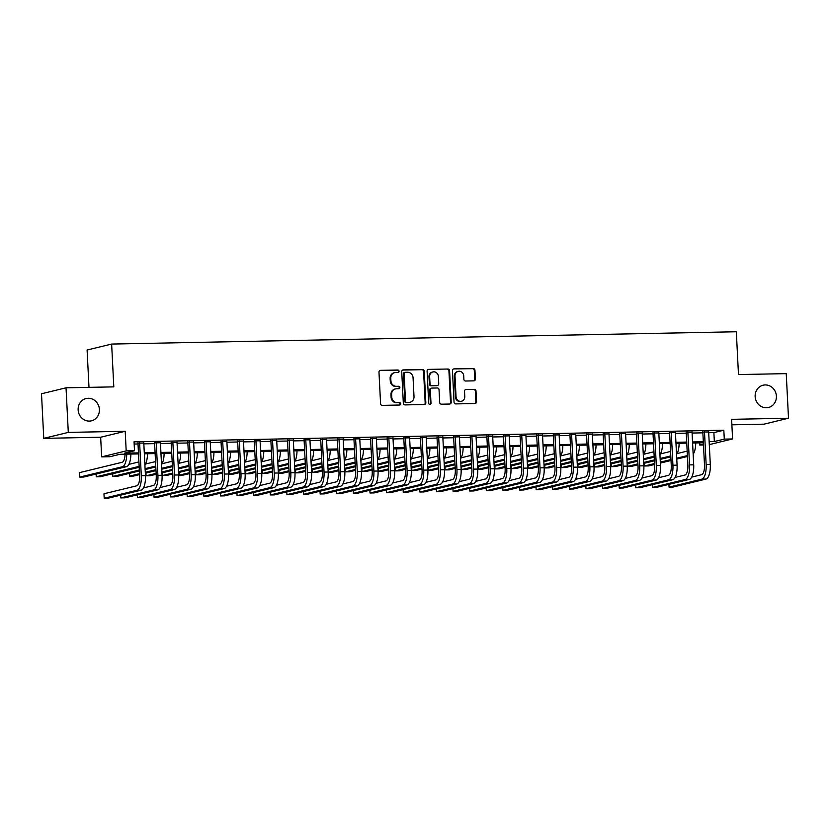 <?xml version="1.0" encoding="UTF-8"?>
<svg xmlns="http://www.w3.org/2000/svg" width="830" height="830" viewBox="0 0 830 830"><rect width="100%" height="100%" fill="white"/><g stroke="black" fill="none" stroke-linecap="round" stroke-linejoin="round"><path stroke-width="1.25" d="M399.054 371.207A1.235 1.141 76.4 0 0 397.85 370.004L380.524 370.346A1.753 1.629 76.4 0 0 378.978 372.12L380.576 403.639A1.753 1.629 76.4 0 0 382.298 405.362L399.624 405.019A1.235 1.141 76.4 0 0 400.703 403.764A1.235 1.141 76.4 0 0 399.5 402.56L397.259 402.612A5.623 5.198 76.4 0 1 391.75 397.114L391.625 394.478A5.623 5.198 76.4 0 1 396.553 388.782L398.794 388.731A1.235 1.141 76.4 0 0 399.873 387.486A1.235 1.141 76.4 0 0 398.67 386.282L396.429 386.324A5.623 5.198 76.4 0 1 390.93 380.825L390.795 378.2A5.623 5.198 76.4 0 1 395.734 372.494L397.975 372.452A1.235 1.141 76.4 0 0 399.054 371.207M397.85 372.452A1.235 1.141 76.4 0 0 397.186 370.159L380.524 370.346M399.5 405.019A1.235 1.141 76.4 0 0 398.836 402.726L397.259 402.612M398.67 388.741A1.235 1.141 76.4 0 0 398.006 386.448L396.429 386.324M755.144 396.564A11.464 10.603 76.4 0 0 768.476 407.489A11.464 10.603 76.4 0 0 776.403 396.138A11.464 10.603 76.4 0 0 763.071 385.213A11.464 10.603 76.4 0 0 755.144 396.564M78.134 409.885A11.464 10.603 76.4 0 0 91.476 420.82A11.464 10.603 76.4 0 0 99.403 409.47A11.464 10.603 76.4 0 0 86.061 398.545A11.464 10.603 76.4 0 0 78.134 409.885M473.857 380.856A1.753 1.629 76.4 0 0 475.393 379.082L474.947 370.232A1.753 1.629 76.4 0 0 473.225 368.52L453.989 368.894A1.753 1.629 76.4 0 0 452.443 370.678L454.041 402.187A1.753 1.629 76.4 0 0 455.763 403.909L474.999 403.536A1.753 1.629 76.4 0 0 476.545 401.751L476.005 391.065A1.753 1.629 76.4 0 0 474.283 389.353L466.045 389.509A1.753 1.629 76.4 0 0 464.51 391.293L464.779 396.595A4.7 4.347 76.4 0 1 461.522 401.243A4.7 4.347 76.4 0 1 456.054 396.761L454.996 376.021A4.7 4.347 76.4 0 1 458.253 371.363A4.7 4.347 76.4 0 1 463.721 375.845L463.897 379.3A1.753 1.629 76.4 0 0 465.62 381.022L473.857 380.856M708.696 432.721L713.883 432.617L723.833 430.21L724.289 439.122L732.589 438.956L709.297 444.61M66.037 387.807L68.299 432.399L43.762 438.354L41.5 393.773L66.037 387.807L113.803 386.873L111.635 344.066L736.314 331.761L738.482 374.569L786.238 373.635L788.5 418.216L731.604 419.337L732.589 438.956M43.762 438.354L100.658 437.234L125.206 431.278L68.299 432.399M125.206 431.278L126.191 450.898L134.501 450.732L124.552 453.149L138.454 452.879M723.833 430.21L134.055 441.819L134.501 450.732M424.234 371.238A1.753 1.629 76.4 0 0 422.512 369.516L403.266 369.889A1.753 1.629 76.4 0 0 401.73 371.674L403.328 403.193A1.753 1.629 76.4 0 0 405.04 404.905L424.286 404.532A1.753 1.629 76.4 0 0 425.832 402.747L424.234 371.238L423.57 371.394A1.753 1.629 76.4 0 0 421.848 369.672L402.623 370.056M428.633 369.392L447.868 369.018A1.753 1.629 76.4 0 1 449.59 370.73L451.188 402.249A1.753 1.629 76.4 0 1 449.642 404.034L441.415 404.189A1.753 1.629 76.4 0 1 439.693 402.477L439.039 389.695A1.753 1.629 76.4 0 0 437.327 387.973L431.859 388.087A1.753 1.629 76.4 0 0 430.314 389.861L430.988 403.173A1.235 1.141 76.4 0 1 430.137 404.386A1.235 1.141 76.4 0 1 428.705 403.214L427.087 371.176A1.753 1.629 76.4 0 1 428.633 369.392L447.868 369.018M731.873 424.815L763.963 424.182L788.5 418.216M143.798 443.064L137.967 443.179M160.408 442.743L154.577 442.857M177.029 442.411L171.198 442.525M193.639 442.089L187.808 442.203M210.249 441.757L204.419 441.871M226.87 441.436L221.039 441.55M243.481 441.104L237.65 441.218M260.091 440.782L254.26 440.896M276.712 440.45L270.881 440.564M293.322 440.128L287.491 440.242M309.932 439.796L304.102 439.91M326.543 439.475L320.712 439.589M343.163 439.143L337.333 439.257M359.774 438.821L353.943 438.935M376.384 438.489L370.554 438.603M393.005 438.157L387.174 438.282M409.615 437.835L403.785 437.95M426.226 437.503L420.395 437.618M442.846 437.182L437.016 437.296M459.457 436.85L453.626 436.964M476.067 436.528L470.237 436.642M492.688 436.196L486.857 436.31M509.298 435.875L503.468 435.989M525.909 435.543L520.078 435.657M542.519 435.221L536.699 435.335M559.14 434.889L553.309 435.003M575.75 434.567L569.92 434.681M592.361 434.235L586.53 434.349M608.981 433.914L603.151 434.028M625.592 433.582L619.761 433.696M642.202 433.26L636.371 433.374M658.823 432.928L652.992 433.042M675.433 432.596L669.603 432.721M692.044 432.274L686.213 432.389M134.159 444.04L138.008 443.957M143.839 443.843L154.619 443.635M160.449 443.521L171.229 443.303M177.06 443.189L187.85 442.981M193.681 442.867L204.46 442.649M210.291 442.535L221.071 442.328M226.901 442.214L237.691 441.996M243.522 441.882L254.302 441.674M260.132 441.56L270.912 441.342M276.743 441.228L287.533 441.021M293.363 440.896L304.143 440.689M309.974 440.574L320.754 440.357M326.584 440.242L337.374 440.035M343.205 439.921L353.985 439.703M359.815 439.589L370.595 439.381M376.426 439.267L387.216 439.049M393.036 438.935L403.826 438.728M409.657 438.614L420.437 438.396M426.267 438.282L437.047 438.074M442.878 437.96L453.668 437.742M459.498 437.628L470.278 437.42M476.109 437.306L486.888 437.088M492.719 436.974L503.509 436.767M509.34 436.653L520.12 436.435M525.95 436.321L536.73 436.113M542.561 435.999L553.351 435.781M559.181 435.667L569.961 435.46M575.792 435.335L586.571 435.127M592.402 435.013L603.192 434.796M609.023 434.681L619.803 434.474M625.633 434.36L636.413 434.142M642.244 434.028L653.023 433.82M658.854 433.706L669.644 433.488M675.475 433.374L686.254 433.167M692.085 433.053L702.865 432.835M708.664 431.942L702.834 432.067M111.635 344.066L87.098 350.021L88.986 387.361M703.487 445.005L699.742 445.077L703.446 444.185M699.628 442.867L699.742 445.077M138.506 453.917L119.914 454.28L109.965 456.697L101.654 456.853L126.191 450.898M100.658 437.234L101.654 456.853M709.152 441.643L714.34 441.539L724.289 439.122M144.285 452.765L155.075 452.547M160.906 452.433L171.685 452.226M177.516 452.111L188.296 451.894M194.127 451.779L204.917 451.572M210.747 451.458L221.527 451.24M227.358 451.126L238.137 450.918M243.968 450.804L254.758 450.586M260.589 450.472L271.369 450.265M277.199 450.151L287.979 449.933M293.81 449.819L304.6 449.611M310.42 449.497L321.21 449.279M327.041 449.165L337.82 448.957M343.651 448.833L354.431 448.625M360.262 448.511L371.052 448.293M376.882 448.179L387.662 447.972M393.493 447.858L404.272 447.64M410.103 447.526L420.893 447.318M426.724 447.204L437.503 446.986M443.334 446.872L454.114 446.665M459.945 446.55L470.735 446.333M476.565 446.218L487.345 446.011M493.176 445.897L503.955 445.679M509.786 445.565L520.576 445.357M526.407 445.243L537.186 445.025M543.017 444.911L553.797 444.704M559.628 444.59L570.407 444.372M576.238 444.258L587.028 444.05M592.859 443.936L603.638 443.718M609.469 443.604L620.249 443.396M626.079 443.272L636.869 443.064M642.7 442.95L653.48 442.732M659.311 442.618L670.09 442.411M675.921 442.297L686.711 442.079M692.542 441.965L703.321 441.757M703.373 442.795L692.593 443.002M686.763 443.116L675.973 443.334M670.142 443.448L659.362 443.656M653.532 443.77L642.752 443.988M636.921 444.102L626.131 444.309M620.301 444.424L609.521 444.641M603.69 444.756L592.911 444.963M587.08 445.077L576.29 445.295M570.469 445.409L559.679 445.617M553.849 445.731L543.069 445.949M537.238 446.063L526.459 446.27M520.628 446.384L509.838 446.602M504.007 446.716L493.228 446.924M487.397 447.038L476.617 447.256M470.786 447.37L459.996 447.577M454.166 447.702L443.386 447.91M437.555 448.024L426.776 448.242M420.945 448.356L410.155 448.563M404.324 448.677L393.545 448.895M387.714 449.009L376.934 449.217M371.103 449.331L360.313 449.549M354.483 449.663L343.703 449.87M337.872 449.985L327.093 450.202M321.262 450.317L310.482 450.524M304.651 450.638L293.862 450.856M288.031 450.97L277.251 451.178M271.42 451.292L260.641 451.51M254.81 451.624L244.02 451.831M238.189 451.945L227.41 452.163M221.579 452.277L210.799 452.485M204.969 452.599L194.179 452.817M188.348 452.931L177.568 453.139M171.737 453.263L160.958 453.471M155.127 453.585L144.337 453.803M713.883 432.617L714.34 441.539M394.686 372.629L394.022 372.795A5.623 5.198 76.4 0 0 390.131 378.366L390.795 378.2M395.765 386.49A5.623 5.198 76.4 0 1 390.266 380.991L390.131 378.366M395.516 388.917L394.852 389.073A5.623 5.198 76.4 0 0 390.961 394.644L391.625 394.478M396.595 402.768A5.623 5.198 76.4 0 1 391.086 397.269L390.961 394.644M424.275 404.532A1.753 1.629 76.4 0 0 425.168 402.913L423.57 371.394M405.185 372.307A1.235 1.141 76.4 0 0 404.106 373.562L405.507 401.222A1.235 1.141 76.4 0 0 406.71 402.426L409.076 402.374A5.623 5.198 76.4 0 0 414.014 396.667L413.06 377.764A5.623 5.198 76.4 0 0 407.551 372.265L405.185 372.307M404.521 372.473A1.235 1.141 76.4 0 0 403.442 373.718L404.106 373.562M410.124 402.239L409.46 402.405A5.623 5.198 76.4 0 1 408.412 402.54L406.046 402.581A1.235 1.141 76.4 0 1 404.843 401.378L403.442 373.718M449.632 404.034A1.753 1.629 76.4 0 0 450.524 402.405L448.926 370.896A1.753 1.629 76.4 0 0 447.204 369.174M431.195 388.243A1.753 1.629 76.4 0 0 429.66 390.027L430.334 403.328L430.988 403.173M429.795 404.418A1.235 1.141 76.4 0 0 430.334 403.328M438.375 376.436A4.7 4.347 76.4 0 0 432.897 371.944A4.7 4.347 76.4 0 0 429.65 376.602L430.013 383.917A1.753 1.629 76.4 0 0 431.735 385.628L437.202 385.525A1.753 1.629 76.4 0 0 438.738 383.74L438.375 376.436M432.897 371.944L432.233 372.11A4.7 4.347 76.4 0 0 428.986 376.768L429.65 376.602M437.524 385.483L436.86 385.639A1.753 1.629 76.4 0 1 436.539 385.691L431.071 385.794A1.753 1.629 76.4 0 1 429.349 384.072L428.986 376.768M458.253 371.363L457.589 371.518A4.7 4.347 76.4 0 0 454.332 376.177L454.996 376.021M461.522 401.243L460.858 401.409A4.7 4.347 76.4 0 1 455.39 396.927L454.332 376.177M474.988 403.536A1.753 1.629 76.4 0 0 475.881 401.907L475.341 391.231A1.753 1.629 76.4 0 0 473.619 389.509L466.045 389.509M473.837 380.856A1.753 1.629 76.4 0 0 474.729 379.237L474.283 370.398A1.753 1.629 76.4 0 0 472.571 368.676L453.989 368.894M125.04 454.176A8.954 3.341 88.9 0 1 122.145 462.279L79.4 472.664L79.628 477.115L122.373 466.74A13.436 5.011 -91.1 0 0 126.72 454.145M79.628 477.115L83.778 477.032L126.523 466.657A13.436 5.011 -91.1 0 0 130.87 454.062M137.946 442.815L139.637 476.088A8.954 3.341 88.9 0 1 136.774 485.809L103.968 493.777L104.196 498.239L136.992 490.271A13.436 5.011 -91.1 0 0 141.297 475.683L139.627 442.784M104.196 498.239L108.346 498.156L141.152 490.188A13.436 5.011 -91.1 0 0 145.447 475.611L143.777 442.701M138.911 461.905A8.954 3.341 88.9 0 1 138.766 461.957L128.878 464.354M96.104 474.044L96.239 476.794L138.984 466.408A13.436 5.011 -91.1 0 0 139.139 466.367M96.239 476.794L100.389 476.711L139.191 467.29M144.908 464.976A13.436 5.011 -91.1 0 0 147.481 453.74M155.532 461.584A8.954 3.341 88.9 0 1 155.376 461.625L145.489 464.022M112.714 473.723L112.849 476.462L139.326 470.039M145.094 468.639L155.604 466.087A13.436 5.011 -91.1 0 0 155.76 466.045M112.849 476.462L117.009 476.379L139.378 470.952M145.136 469.552L155.801 466.968M161.518 464.644A13.436 5.011 -91.1 0 0 164.101 453.408M172.142 461.252A8.954 3.341 88.9 0 1 171.986 461.304L162.099 463.7M129.324 473.391L129.47 476.14L139.513 473.702M145.281 472.301L155.936 469.707M161.705 468.307L172.215 465.755A13.436 5.011 -91.1 0 0 172.37 465.713L172.215 465.755M129.47 476.14L133.62 476.057L139.565 474.615M145.323 473.214L155.988 470.62M161.757 469.23L172.412 466.636M178.139 464.312A13.436 5.011 -91.1 0 0 180.712 453.087M188.752 460.93A8.954 3.341 88.9 0 1 188.607 460.972L178.72 463.368M145.945 473.069L146.08 475.808L156.123 473.37M161.892 471.969L172.557 469.386M178.315 467.985L188.825 465.433A13.436 5.011 -91.1 0 0 188.981 465.391M146.08 475.808L150.23 475.725L156.175 474.283M161.943 472.882L172.599 470.299M178.367 468.898L189.032 466.304M194.749 463.991A13.436 5.011 -91.1 0 0 197.322 452.755M120.672 495.168L120.807 497.907L153.612 489.949A13.436 5.011 -91.1 0 0 157.907 475.362L156.237 442.452M120.807 497.907L124.967 497.824L157.762 489.866A13.436 5.011 -91.1 0 0 162.058 475.279L160.398 442.369M154.567 442.483L156.248 475.766A8.954 3.341 88.9 0 1 153.384 485.488L143.497 487.884M137.282 494.836L137.427 497.585L170.223 489.617A13.436 5.011 -91.1 0 0 174.518 475.03L172.858 442.131M137.427 497.585L141.577 497.502L174.373 489.534A13.436 5.011 -91.1 0 0 178.678 474.957L177.008 442.048M171.177 442.162L172.858 475.434A8.954 3.341 88.9 0 1 169.994 485.156L160.107 487.563M153.903 494.514L154.038 497.253L186.833 489.295A13.436 5.011 -91.1 0 0 191.139 474.708L189.468 441.799M154.038 497.253L158.188 497.17L190.993 489.212A13.436 5.011 -91.1 0 0 195.289 474.625L193.618 441.716M187.788 441.83L189.479 475.113A8.954 3.341 88.9 0 1 186.615 484.834L176.728 487.231M170.513 494.182L170.648 496.931L203.454 488.963A13.436 5.011 -91.1 0 0 207.749 474.376L206.079 441.477M170.648 496.931L174.808 496.848L207.604 488.88A13.436 5.011 -91.1 0 0 211.899 474.293L210.229 441.394M204.408 441.508L206.089 474.781A8.954 3.341 88.9 0 1 203.226 484.502L193.338 486.909M205.373 460.598A8.954 3.341 88.9 0 1 205.218 460.65L195.33 463.047M162.556 472.737L162.69 475.486L172.744 473.048M178.502 471.648L189.167 469.054M194.936 467.653L205.446 465.101A13.436 5.011 -91.1 0 0 205.601 465.059M162.69 475.486L166.851 475.403L172.785 473.961M178.554 472.561L189.219 469.967M194.977 468.566L205.643 465.983M211.36 463.659A13.436 5.011 -91.1 0 0 213.943 452.423M187.124 493.85L187.269 496.599L220.064 488.642A13.436 5.011 -91.1 0 0 224.359 474.055L222.689 441.145M187.269 496.599L191.419 496.516L224.214 488.559A13.436 5.011 -91.1 0 0 228.509 473.971L226.849 441.062M221.019 441.176L222.699 474.459A8.954 3.341 88.9 0 1 219.836 484.181L209.949 486.577M221.984 460.266A8.954 3.341 88.9 0 1 221.828 460.318L211.941 462.715M179.166 472.405L179.311 475.154L189.354 472.716M195.123 471.315L205.778 468.732M211.546 467.332L222.056 464.779A13.436 5.011 -91.1 0 0 222.212 464.738L222.056 464.779M179.311 475.154L183.461 475.071L189.396 473.629M195.164 472.229L205.83 469.645M211.598 468.245L222.253 465.651M227.98 463.337A13.436 5.011 -91.1 0 0 230.553 452.101M203.734 493.528L203.879 496.278L236.675 488.31A13.436 5.011 -91.1 0 0 240.97 473.723L239.31 440.823M203.879 496.278L208.029 496.195L240.835 488.227A13.436 5.011 -91.1 0 0 245.13 473.639L243.46 440.74M237.629 440.855L239.32 474.127A8.954 3.341 88.9 0 1 236.446 483.849L226.569 486.256M238.594 459.945A8.954 3.341 88.9 0 1 238.449 459.986L228.561 462.393M195.787 472.083L195.922 474.833L205.965 472.384M211.733 470.994L222.399 468.4M228.157 467L238.667 464.447A13.436 5.011 -91.1 0 0 238.822 464.406M195.922 474.833L200.072 474.75L206.016 473.308M211.775 471.907L222.44 469.313M228.209 467.913L238.874 465.329M244.591 463.005A13.436 5.011 -91.1 0 0 247.164 451.769M220.355 493.196L220.49 495.946L253.295 487.988A13.436 5.011 -91.1 0 0 257.591 473.401L255.92 440.491M220.49 495.946L224.64 495.863L257.445 487.905A13.436 5.011 -91.1 0 0 261.74 473.318L260.07 440.408M254.239 440.523L255.931 473.806A8.954 3.341 88.9 0 1 253.067 483.527L243.18 485.924M255.215 459.613A8.954 3.341 88.9 0 1 255.059 459.664L245.172 462.061M212.397 471.751L212.532 474.501L222.585 472.063M228.343 470.662L239.009 468.079M244.777 466.678L255.287 464.126A13.436 5.011 -91.1 0 0 255.433 464.084M212.532 474.501L216.692 474.418L222.627 472.976M228.395 471.575L239.061 468.992M244.819 467.591L255.484 464.997M261.201 462.684A13.436 5.011 -91.1 0 0 263.784 451.447M236.965 492.875L237.1 495.624L269.906 487.656A13.436 5.011 -91.1 0 0 274.201 473.069L272.531 440.159M237.1 495.624L241.26 495.541L274.056 487.573A13.436 5.011 -91.1 0 0 278.351 472.986L276.691 440.087M270.86 440.201L272.541 473.474A8.954 3.341 88.9 0 1 269.677 483.195L259.79 485.602M271.825 459.291A8.954 3.341 88.9 0 1 271.669 459.332L261.782 461.739M229.007 471.43L229.153 474.179L239.196 471.731M244.964 470.34L255.619 467.747M261.388 466.346L271.898 463.794A13.436 5.011 -91.1 0 0 272.053 463.752M229.153 474.179L233.303 474.096L239.237 472.654M245.006 471.253L255.671 468.66M261.44 467.259L272.095 464.676M277.811 462.352A13.436 5.011 -91.1 0 0 280.395 451.115M288.435 458.959A8.954 3.341 88.9 0 1 288.28 459.011L278.403 461.407M245.618 471.098L245.763 473.847L255.806 471.409M261.575 470.008L272.24 467.415M277.998 466.024L288.508 463.472A13.436 5.011 -91.1 0 0 288.664 463.42M245.763 473.847L249.913 473.764L255.858 472.322M261.616 470.921L272.281 468.338M278.05 466.937L288.716 464.344M294.432 462.03A13.436 5.011 -91.1 0 0 297.005 450.794M305.056 458.637A8.954 3.341 88.9 0 1 304.901 458.679L295.013 461.086M262.238 470.776L262.373 473.515L272.427 471.077M278.185 469.676L288.85 467.093M294.619 465.692L305.129 463.14A13.436 5.011 -91.1 0 0 305.274 463.099M262.373 473.515L266.534 473.442L272.468 472M278.237 470.6L288.892 468.006M294.66 466.605L305.326 464.022M311.043 461.698A13.436 5.011 -91.1 0 0 313.615 450.462M321.667 458.305A8.954 3.341 88.9 0 1 321.511 458.357L311.624 460.754M278.849 470.444L278.984 473.193L289.037 470.755M294.806 469.355L305.461 466.761M311.229 465.371L321.739 462.818A13.436 5.011 -91.1 0 0 321.895 462.767M278.984 473.193L283.144 473.11L289.079 471.668M294.847 470.268L305.513 467.684M311.271 466.284L321.936 463.69M327.653 461.376A13.436 5.011 -91.1 0 0 330.236 450.14M338.277 457.984A8.954 3.341 88.9 0 1 338.121 458.025L328.244 460.432M295.459 470.122L295.605 472.861L305.648 470.423M311.416 469.023L322.082 466.439M327.84 465.039L338.35 462.486A13.436 5.011 -91.1 0 0 338.505 462.445L338.35 462.486M295.605 472.861L299.755 472.789L305.699 471.347M311.458 469.946L322.123 467.352M327.892 465.952L338.557 463.368M344.274 461.044A13.436 5.011 -91.1 0 0 346.847 449.808M354.898 457.652A8.954 3.341 88.9 0 1 354.742 457.704L344.855 460.1M312.08 469.79L312.215 472.54L322.258 470.102M328.026 468.701L338.692 466.107M344.46 464.707L354.96 462.165A13.436 5.011 -91.1 0 0 355.115 462.113M312.215 472.54L316.365 472.457L322.31 471.015M328.078 469.614L338.733 467.031M344.502 465.63L355.167 463.036M360.884 460.723A13.436 5.011 -91.1 0 0 363.457 449.487M371.508 457.33A8.954 3.341 88.9 0 1 371.352 457.372L361.465 459.779M328.69 469.469L328.825 472.208L338.879 469.77M344.637 468.369L355.302 465.786M361.071 464.385L371.581 461.833A13.436 5.011 -91.1 0 0 371.736 461.791M328.825 472.208L332.986 472.125L338.92 470.683M344.689 469.292L355.354 466.699M361.112 465.298L371.778 462.715M377.494 460.391A13.436 5.011 -91.1 0 0 380.078 449.155M388.118 456.998A8.954 3.341 88.9 0 1 387.963 457.05L378.086 459.447M345.301 469.137L345.446 471.886L355.489 469.448M361.257 468.047L371.923 465.454M377.681 464.053L388.191 461.501A13.436 5.011 -91.1 0 0 388.347 461.459L388.191 461.501M345.446 471.886L349.596 471.803L355.541 470.361M361.299 468.96L371.964 466.377M377.733 464.976L388.388 462.383M394.115 460.069A13.436 5.011 -91.1 0 0 396.688 448.833M404.729 456.676A8.954 3.341 88.9 0 1 404.584 456.718L394.696 459.125M361.921 468.815L362.056 471.554L372.099 469.116M377.868 467.715L388.533 465.132M394.302 463.731L404.801 461.179A13.436 5.011 -91.1 0 0 404.957 461.138M362.056 471.554L366.206 471.471L372.151 470.029M377.92 468.639L388.575 466.045M394.343 464.644L405.009 462.061M410.726 459.737A13.436 5.011 -91.1 0 0 413.299 448.501M421.35 456.344A8.954 3.341 88.9 0 1 421.194 456.396L411.307 458.793M378.532 468.483L378.667 471.233L388.72 468.794M394.478 467.394L405.144 464.8M410.912 463.399L421.422 460.847A13.436 5.011 -91.1 0 0 421.578 460.806M378.667 471.233L382.827 471.15L388.762 469.707M394.53 468.307L405.196 465.713M410.954 464.323L421.619 461.729M427.336 459.415A13.436 5.011 -91.1 0 0 429.919 448.179M437.96 456.023A8.954 3.341 88.9 0 1 437.804 456.064L427.917 458.461M395.142 468.162L395.288 470.901L405.331 468.462M411.099 467.062L421.754 464.478M427.523 463.078L438.033 460.526A13.436 5.011 -91.1 0 0 438.188 460.484M395.288 470.901L399.438 470.818L405.372 469.375M411.141 467.975L421.806 465.391M427.575 463.991L438.23 461.407M443.957 459.083A13.436 5.011 -91.1 0 0 446.53 447.847M454.57 455.691A8.954 3.341 88.9 0 1 454.425 455.743L444.538 458.139M411.763 467.83L411.898 470.579L421.941 468.141M427.709 466.74L438.375 464.146M444.133 462.746L454.643 460.194A13.436 5.011 -91.1 0 0 454.799 460.152M411.898 470.579L416.048 470.496L421.993 469.054M427.751 467.653L438.416 465.059M444.185 463.669L454.85 461.075M460.567 458.751A13.436 5.011 -91.1 0 0 463.14 447.526M253.575 492.543L253.721 495.292L286.516 487.324A13.436 5.011 -91.1 0 0 290.811 472.747L289.151 439.838M253.721 495.292L257.871 495.209L290.676 487.252A13.436 5.011 -91.1 0 0 294.972 472.664L293.301 439.755M287.471 439.869L289.162 473.152A8.954 3.341 88.9 0 1 286.288 482.873L276.411 485.27M270.196 492.221L270.331 494.96L303.137 487.002A13.436 5.011 -91.1 0 0 307.432 472.415L305.762 439.506M270.331 494.96L274.481 494.888L307.287 486.92A13.436 5.011 -91.1 0 0 311.582 472.332L309.912 439.433M304.081 439.547L305.772 472.82A8.954 3.341 88.9 0 1 302.909 482.541L293.021 484.938M286.807 491.889L286.941 494.639L319.747 486.671A13.436 5.011 -91.1 0 0 324.042 472.094L322.372 439.184M286.941 494.639L291.102 494.556L323.897 486.598A13.436 5.011 -91.1 0 0 328.192 472.011L326.532 439.101M320.702 439.215L322.382 472.488A8.954 3.341 88.9 0 1 319.519 482.22L309.632 484.616M303.417 491.568L303.562 494.307L336.358 486.349A13.436 5.011 -91.1 0 0 340.653 471.762L338.993 438.852M303.562 494.307L307.712 494.234L340.507 486.266A13.436 5.011 -91.1 0 0 344.813 471.679L343.143 438.769M337.312 438.894L338.993 472.166A8.954 3.341 88.9 0 1 336.129 481.888L326.252 484.284M320.038 491.236L320.173 493.985L352.968 486.017A13.436 5.011 -91.1 0 0 357.274 471.44L355.603 438.531M320.173 493.985L324.323 493.902L357.128 485.934A13.436 5.011 -91.1 0 0 361.424 471.357L359.753 438.448M353.922 438.562L355.614 471.834A8.954 3.341 88.9 0 1 352.75 481.566L342.863 483.963M336.648 490.914L336.783 493.653L369.589 485.695A13.436 5.011 -91.1 0 0 373.884 471.108L372.214 438.199M336.783 493.653L340.943 493.57L373.739 485.612A13.436 5.011 -91.1 0 0 378.034 471.025L376.374 438.115M370.543 438.23L372.224 471.513A8.954 3.341 88.9 0 1 369.36 481.234L359.473 483.631M353.258 490.582L353.404 493.331L386.199 485.363A13.436 5.011 -91.1 0 0 390.494 470.786L388.834 437.877M353.404 493.331L357.554 493.248L390.349 485.28A13.436 5.011 -91.1 0 0 394.655 470.703L392.984 437.794M387.154 437.908L388.834 471.181A8.954 3.341 88.9 0 1 385.971 480.912L376.083 483.309M369.879 490.26L370.014 492.999L402.809 485.042A13.436 5.011 -91.1 0 0 407.115 470.454L405.445 437.545M370.014 492.999L374.164 492.916L406.97 484.959A13.436 5.011 -91.1 0 0 411.265 470.371L409.595 437.462M403.764 437.576L405.455 470.859A8.954 3.341 88.9 0 1 402.592 480.58L392.704 482.977M386.49 489.928L386.624 492.678L419.43 484.71A13.436 5.011 -91.1 0 0 423.725 470.122L422.055 437.223M386.624 492.678L390.785 492.595L423.58 484.627A13.436 5.011 -91.1 0 0 427.875 470.05L426.215 437.14M420.385 437.254L422.065 470.527A8.954 3.341 88.9 0 1 419.202 480.248L409.315 482.655M403.1 489.607L403.245 492.346L436.041 484.388A13.436 5.011 -91.1 0 0 440.336 469.801L438.665 436.891M403.245 492.346L407.395 492.263L440.19 484.305A13.436 5.011 -91.1 0 0 444.486 469.718L442.826 436.808M436.995 436.922L438.676 470.205A8.954 3.341 88.9 0 1 435.812 479.927L425.925 482.323M419.71 489.275L419.856 492.024L452.651 484.056A13.436 5.011 -91.1 0 0 456.946 469.469L455.286 436.57M419.856 492.024L424.006 491.941L456.811 483.973A13.436 5.011 -91.1 0 0 461.107 469.396L459.436 436.487M453.605 436.601L455.297 469.873A8.954 3.341 88.9 0 1 452.433 479.595L442.546 482.002M436.331 488.953L436.466 491.692L469.272 483.734A13.436 5.011 -91.1 0 0 473.567 469.147L471.897 436.238M436.466 491.692L440.626 491.609L473.422 483.651A13.436 5.011 -91.1 0 0 477.717 469.064L476.047 436.155M470.216 436.269L471.907 469.552A8.954 3.341 88.9 0 1 469.043 479.273L459.156 481.67M471.191 455.369A8.954 3.341 88.9 0 1 471.035 455.411L461.148 457.807M428.373 467.508L428.508 470.247L438.562 467.809M444.32 466.408L454.985 463.825M460.754 462.424L471.264 459.872A13.436 5.011 -91.1 0 0 471.409 459.83M428.508 470.247L432.669 470.164L438.603 468.722M444.372 467.321L455.037 464.738M460.795 463.337L471.461 460.743M477.177 458.43A13.436 5.011 -91.1 0 0 479.761 447.194M487.801 455.037A8.954 3.341 88.9 0 1 487.646 455.089L477.758 457.486M444.984 467.176L445.129 469.925L455.172 467.487M460.94 466.087L471.596 463.493M477.364 462.092L487.874 459.54A13.436 5.011 -91.1 0 0 488.03 459.498M445.129 469.925L449.279 469.842L455.214 468.4M460.982 467L471.648 464.406M477.416 463.005L488.071 460.422M493.788 458.098A13.436 5.011 -91.1 0 0 496.371 446.862M504.412 454.705A8.954 3.341 88.9 0 1 504.267 454.757L494.379 457.154M461.594 466.844L461.739 469.593L471.782 467.155M477.551 465.755L488.216 463.171M493.975 461.771L504.484 459.218A13.436 5.011 -91.1 0 0 504.64 459.177L504.484 459.218M461.739 469.593L465.889 469.51L471.834 468.068M477.592 466.668L488.258 464.084M494.026 462.684L504.692 460.09M510.409 457.776A13.436 5.011 -91.1 0 0 512.982 446.54M521.033 454.384A8.954 3.341 88.9 0 1 520.877 454.425L510.99 456.832M478.215 466.522L478.35 469.272L488.403 466.823M494.161 465.433L504.827 462.839M510.595 461.439L521.105 458.886A13.436 5.011 -91.1 0 0 521.25 458.845M478.35 469.272L482.51 469.189L488.445 467.747M494.213 466.346L504.868 463.752M510.637 462.352L521.302 459.768M527.019 457.444A13.436 5.011 -91.1 0 0 529.592 446.208M452.941 488.621L453.087 491.37L485.882 483.402A13.436 5.011 -91.1 0 0 490.177 468.815L488.507 435.916M453.087 491.37L457.237 491.287L490.032 483.319A13.436 5.011 -91.1 0 0 494.327 468.732L492.667 435.833M486.837 435.947L488.517 469.22A8.954 3.341 88.9 0 1 485.654 478.941L475.766 481.348M469.552 488.289L469.697 491.038L502.492 483.081A13.436 5.011 -91.1 0 0 506.788 468.494L505.128 435.584M469.697 491.038L473.847 490.955L506.653 482.998A13.436 5.011 -91.1 0 0 510.948 468.411L509.278 435.501M503.447 435.615L505.138 468.898A8.954 3.341 88.9 0 1 502.264 478.62L492.387 481.016M486.173 487.967L486.307 490.717L519.113 482.749A13.436 5.011 -91.1 0 0 523.408 468.162L521.738 435.262M486.307 490.717L490.457 490.634L523.263 482.666A13.436 5.011 -91.1 0 0 527.558 468.079L525.888 435.179M520.057 435.294L521.748 468.566A8.954 3.341 88.9 0 1 518.885 478.288L508.998 480.695M502.783 487.635L502.918 490.385L535.724 482.427A13.436 5.011 -91.1 0 0 540.019 467.84L538.348 434.93M502.918 490.385L507.078 490.302L539.874 482.344A13.436 5.011 -91.1 0 0 544.169 467.757L542.509 434.847M536.678 434.962L538.359 468.245A8.954 3.341 88.9 0 1 535.495 477.966L525.608 480.363M537.643 454.052A8.954 3.341 88.9 0 1 537.487 454.103L527.6 456.5M494.825 466.19L494.971 468.94L505.014 466.502M510.782 465.101L521.437 462.518M527.206 461.117L537.716 458.565A13.436 5.011 -91.1 0 0 537.871 458.523M494.971 468.94L499.121 468.857L505.055 467.415M510.824 466.014L521.489 463.431M527.247 462.03L537.913 459.436M543.629 457.123A13.436 5.011 -91.1 0 0 546.213 445.886M519.393 487.314L519.538 490.063L552.334 482.095A13.436 5.011 -91.1 0 0 556.629 467.508L554.969 434.598M519.538 490.063L523.689 489.98L556.484 482.012A13.436 5.011 -91.1 0 0 560.789 467.425L559.119 434.526M553.288 434.64L554.98 467.913A8.954 3.341 88.9 0 1 552.106 477.634L542.229 480.041M554.253 453.73A8.954 3.341 88.9 0 1 554.098 453.771L544.221 456.178M511.436 465.869L511.581 468.618L521.624 466.17M527.392 464.779L538.058 462.186M543.816 460.785L554.326 458.233A13.436 5.011 -91.1 0 0 554.482 458.191L554.326 458.233M511.581 468.618L515.731 468.535L521.676 467.093M527.434 465.692L538.099 463.099M543.868 461.698L554.533 459.115M560.25 456.791A13.436 5.011 -91.1 0 0 562.823 445.554M536.014 486.982L536.149 489.731L568.944 481.763A13.436 5.011 -91.1 0 0 573.25 467.186L571.58 434.277M536.149 489.731L540.299 489.648L573.105 481.69A13.436 5.011 -91.1 0 0 577.4 467.103L575.73 434.194M569.899 434.308L571.59 467.591A8.954 3.341 88.9 0 1 568.726 477.312L558.839 479.709M570.874 453.398A8.954 3.341 88.9 0 1 570.718 453.45L560.831 455.846M528.056 465.537L528.191 468.286L538.245 465.848M544.003 464.447L554.668 461.854M560.437 460.463L570.947 457.911A13.436 5.011 -91.1 0 0 571.092 457.859M528.191 468.286L532.341 468.203L538.286 466.761M544.055 465.36L554.71 462.777M560.478 461.376L571.144 458.783M576.86 456.469A13.436 5.011 -91.1 0 0 579.433 445.233M552.624 486.66L552.759 489.399L585.565 481.442A13.436 5.011 -91.1 0 0 589.86 466.854L588.19 433.945M552.759 489.399L556.92 489.327L589.715 481.358A13.436 5.011 -91.1 0 0 594.01 466.771L592.35 433.872M586.52 433.986L588.2 467.259A8.954 3.341 88.9 0 1 585.337 476.98L575.449 479.377M587.484 453.076A8.954 3.341 88.9 0 1 587.329 453.118L577.441 455.525M544.667 465.215L544.802 467.954L554.855 465.516M560.624 464.115L571.279 461.532M577.047 460.131L587.557 457.579A13.436 5.011 -91.1 0 0 587.713 457.538M544.802 467.954L548.962 467.881L554.897 466.439M560.665 465.039L571.331 462.445M577.089 461.044L587.754 458.461M593.471 456.137A13.436 5.011 -91.1 0 0 596.054 444.901M569.235 486.328L569.38 489.078L602.175 481.11A13.436 5.011 -91.1 0 0 606.471 466.533L604.811 433.623M569.38 489.078L573.53 488.995L606.325 481.037A13.436 5.011 -91.1 0 0 610.631 466.45L608.961 433.54M603.13 433.654L604.811 466.927A8.954 3.341 88.9 0 1 601.947 476.659L592.07 479.055M604.095 452.744A8.954 3.341 88.9 0 1 603.939 452.796L594.062 455.193M561.277 464.883L561.422 467.632L571.465 465.194M577.234 463.794L587.899 461.2M593.658 459.81L604.167 457.257A13.436 5.011 -91.1 0 0 604.323 457.206L604.167 457.257M561.422 467.632L565.572 467.549L571.517 466.107M577.275 464.707L587.941 462.123M593.709 460.723L604.365 458.129M610.091 455.815A13.436 5.011 -91.1 0 0 612.665 444.579M585.856 486.007L585.99 488.746L618.786 480.788A13.436 5.011 -91.1 0 0 623.091 466.201L621.421 433.291M585.99 488.746L590.14 488.673L622.946 480.705A13.436 5.011 -91.1 0 0 627.241 466.118L625.571 433.208M619.74 433.333L621.431 466.605A8.954 3.341 88.9 0 1 618.568 476.327L608.681 478.723M620.705 452.423A8.954 3.341 88.9 0 1 620.56 452.464L610.673 454.871M577.898 464.561L578.033 467.3L588.076 464.862M593.844 463.462L604.51 460.878M610.278 459.478L620.778 456.925A13.436 5.011 -91.1 0 0 620.933 456.884M578.033 467.3L582.183 467.228L588.128 465.786M593.896 464.385L604.551 461.791M610.32 460.391L620.985 457.807M626.702 455.483A13.436 5.011 -91.1 0 0 629.275 444.247M602.466 485.675L602.601 488.424L635.407 480.456A13.436 5.011 -91.1 0 0 639.702 465.879L638.031 432.97M602.601 488.424L606.761 488.341L639.557 480.373A13.436 5.011 -91.1 0 0 643.852 465.796L642.192 432.887M636.361 433.001L638.042 466.273A8.954 3.341 88.9 0 1 635.178 476.005L625.291 478.402M637.326 452.091A8.954 3.341 88.9 0 1 637.17 452.143L627.283 454.539M594.508 464.229L594.643 466.979L604.697 464.541M610.455 463.14L621.12 460.546M626.889 459.146L637.399 456.604A13.436 5.011 -91.1 0 0 637.554 456.552M594.643 466.979L598.803 466.896L604.738 465.454M610.507 464.053L621.172 461.47M626.93 460.069L637.596 457.475M643.312 455.162A13.436 5.011 -91.1 0 0 645.896 443.926M619.076 485.353L619.222 488.092L652.017 480.134A13.436 5.011 -91.1 0 0 656.312 465.547L654.652 432.638M619.222 488.092L623.372 488.009L656.167 480.051A13.436 5.011 -91.1 0 0 660.473 465.464L658.802 432.555M652.971 432.669L654.652 465.952A8.954 3.341 88.9 0 1 651.789 475.673L641.901 478.07M653.936 451.769A8.954 3.341 88.9 0 1 653.781 451.811L643.904 454.218M611.119 463.908L611.264 466.647L621.307 464.209M627.075 462.808L637.741 460.225M643.499 458.824L654.009 456.272A13.436 5.011 -91.1 0 0 654.165 456.23M611.264 466.647L615.414 466.564L621.359 465.122M627.117 463.731L637.782 461.138M643.551 459.737L654.206 457.154M659.933 454.83A13.436 5.011 -91.1 0 0 662.506 443.594M635.697 485.021L635.832 487.77L668.627 479.802A13.436 5.011 -91.1 0 0 672.933 465.225L671.263 432.316M635.832 487.77L639.982 487.687L672.788 479.719A13.436 5.011 -91.1 0 0 677.083 465.142L675.413 432.233M669.582 432.347L671.273 465.62A8.954 3.341 88.9 0 1 668.409 475.351L658.522 477.748M670.547 451.437A8.954 3.341 88.9 0 1 670.401 451.489L660.514 453.886M627.739 463.576L627.874 466.325L637.917 463.887M643.686 462.486L654.351 459.893M660.109 458.492L670.619 455.95A13.436 5.011 -91.1 0 0 670.775 455.898M627.874 466.325L632.024 466.242L637.969 464.8M643.738 463.399L654.393 460.816M660.161 459.415L670.827 456.822M676.543 454.508A13.436 5.011 -91.1 0 0 679.116 443.272M652.307 484.699L652.442 487.438L685.248 479.481A13.436 5.011 -91.1 0 0 689.543 464.893L687.873 431.984M652.442 487.438L656.603 487.355L689.398 479.398A13.436 5.011 -91.1 0 0 693.693 464.81L692.023 431.901M686.202 432.015L687.883 465.298A8.954 3.341 88.9 0 1 685.02 475.019L675.132 477.416M687.167 451.115A8.954 3.341 88.9 0 1 687.012 451.157L677.124 453.564M644.35 463.254L644.485 465.993L654.538 463.555M660.296 462.154L670.962 459.571M676.73 458.17L687.24 455.618A13.436 5.011 -91.1 0 0 687.396 455.577M644.485 465.993L648.645 465.91L654.58 464.468M660.348 463.078L671.014 460.484M676.772 459.083L687.437 456.5M693.154 454.176A13.436 5.011 -91.1 0 0 695.737 442.94M668.918 484.367L669.063 487.117L701.858 479.149A13.436 5.011 -91.1 0 0 706.154 464.572L704.483 431.662M669.063 487.117L673.213 487.034L706.008 479.066A13.436 5.011 -91.1 0 0 710.304 464.489L708.644 431.579M702.813 431.693L704.494 464.966A8.954 3.341 88.9 0 1 701.63 474.687L691.743 477.094M397.186 370.159L397.85 370.004M398.836 402.726L399.5 402.56M398.006 386.448L398.67 386.282M390.266 380.991L390.93 380.825M391.086 397.269L391.75 397.114M425.168 402.913L425.832 402.747M402.633 370.045L403.266 369.889M421.848 369.672L422.512 369.516M404.843 401.378L405.507 401.222M406.046 402.581L406.71 402.426M408.412 402.54L409.076 402.374M448.926 370.896L449.59 370.73M450.524 402.405L451.188 402.249M429.66 390.027L430.314 389.861M429.349 384.072L430.013 383.917M431.071 385.794L431.735 385.628M436.539 385.691L437.202 385.525M455.39 396.927L456.054 396.761M473.619 389.509L474.283 389.353M475.341 391.231L476.005 391.065M475.881 401.907L476.545 401.751M472.571 368.676L473.225 368.52M474.283 370.398L474.947 370.232M474.729 379.237L475.393 379.082M122.373 466.74L126.523 466.657M141.297 475.683L145.447 475.611M136.992 490.271L141.152 490.188M157.907 475.362L162.058 475.279M153.612 489.949L157.762 489.866M174.518 475.03L178.678 474.957M170.223 489.617L174.373 489.534M191.139 474.708L195.289 474.625M186.833 489.295L190.993 489.212M207.749 474.376L211.899 474.293M203.454 488.963L207.604 488.88M224.359 474.055L228.509 473.971M220.064 488.642L224.214 488.559M240.97 473.723L245.13 473.639M236.675 488.31L240.835 488.227M257.591 473.401L261.74 473.318M253.295 487.988L257.445 487.905M274.201 473.069L278.351 472.986M269.906 487.656L274.056 487.573M290.811 472.747L294.972 472.664M286.516 487.324L290.676 487.252M307.432 472.415L311.582 472.332M303.137 487.002L307.287 486.92M324.042 472.094L328.192 472.011M319.747 486.671L323.897 486.598M340.653 471.762L344.813 471.679M336.358 486.349L340.507 486.266M357.274 471.44L361.424 471.357M352.968 486.017L357.128 485.934M373.884 471.108L378.034 471.025M369.589 485.695L373.739 485.612M390.494 470.786L394.655 470.703M386.199 485.363L390.349 485.28M407.115 470.454L411.265 470.371M402.809 485.042L406.97 484.959M423.725 470.122L427.875 470.05M419.43 484.71L423.58 484.627M440.336 469.801L444.486 469.718M436.041 484.388L440.19 484.305M456.946 469.469L461.107 469.396M452.651 484.056L456.811 483.973M473.567 469.147L477.717 469.064M469.272 483.734L473.422 483.651M490.177 468.815L494.327 468.732M485.882 483.402L490.032 483.319M506.788 468.494L510.948 468.411M502.492 483.081L506.653 482.998M523.408 468.162L527.558 468.079M519.113 482.749L523.263 482.666M540.019 467.84L544.169 467.757M535.724 482.427L539.874 482.344M556.629 467.508L560.789 467.425M552.334 482.095L556.484 482.012M573.25 467.186L577.4 467.103M568.944 481.763L573.105 481.69M589.86 466.854L594.01 466.771M585.565 481.442L589.715 481.358M606.471 466.533L610.631 466.45M602.175 481.11L606.325 481.037M623.091 466.201L627.241 466.118M618.786 480.788L622.946 480.705M639.702 465.879L643.852 465.796M635.407 480.456L639.557 480.373M656.312 465.547L660.473 465.464M652.017 480.134L656.167 480.051M672.933 465.225L677.083 465.142M668.627 479.802L672.788 479.719M689.543 464.893L693.693 464.81M685.248 479.481L689.398 479.398M706.154 464.572L710.304 464.489M701.858 479.149L706.008 479.066M404.293 372.504L404.957 372.338M430.874 388.284L431.538 388.129"/></g></svg>
